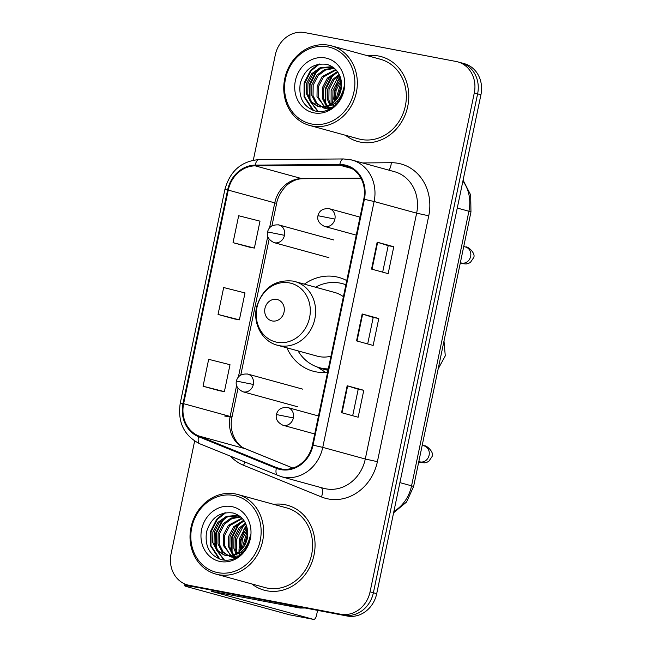 <?xml version="1.0" encoding="UTF-8"?>
<svg xmlns="http://www.w3.org/2000/svg" width="652" height="652" viewBox="0 0 652 652"><rect width="100%" height="100%" fill="white"/><g stroke="black" fill="none" stroke-linecap="round" stroke-linejoin="round"><path stroke-width="0.98" d="M346.758 280.588A48.607 42.918 -74.7 0 0 338.853 277.434A48.607 42.918 -74.7 0 0 335.935 276.758A48.607 42.918 -74.7 0 0 304.354 284.142M286.888 347.826A48.607 42.918 -74.7 0 0 313.147 371.192A48.607 42.918 -74.7 0 0 316.065 371.868A48.607 42.918 -74.7 0 0 327.597 372.3M246.815 545.317A36.683 32.396 -74.7 0 0 246.57 547.517A36.683 32.396 -74.7 0 1 246.815 545.317M340.548 96.667A36.683 32.396 -74.7 0 0 340.295 98.868A36.683 32.396 -74.7 0 1 340.548 96.667M194.63 441.062L171.069 553.858A27.514 24.295 -74.7 0 0 187.67 584.958L194.312 586.776A27.514 24.295 -74.7 0 0 195.967 587.159L347.206 616.026A27.514 24.295 -74.7 0 0 376.709 593.662L480.931 94.76A27.514 24.295 -74.7 0 0 464.33 63.668L461.005 62.755A27.514 24.295 -74.7 0 0 459.358 62.372M187.67 584.958A27.514 24.295 -74.7 0 0 189.325 585.341L340.564 614.2A27.514 24.295 -74.7 0 0 370.067 591.837L474.289 92.943L477.614 93.847A27.514 24.295 -74.7 0 0 461.005 62.755A27.514 24.295 -74.7 0 1 477.614 93.847L373.384 592.749L477.614 93.847L480.931 94.76M340.564 614.2L343.881 615.113A27.514 24.295 -74.7 0 0 373.384 592.749A27.514 24.295 -74.7 0 1 343.881 615.113L192.642 586.246L347.206 616.026M190.995 585.863A27.514 24.295 -74.7 0 0 192.642 586.246A27.514 24.295 -74.7 0 1 190.995 585.863M378.543 56.007A44.026 38.867 -74.7 0 0 367.41 55.697A44.026 38.867 -74.7 0 1 378.543 56.007A44.026 38.867 -74.7 0 1 381.184 56.618A44.026 38.867 -74.7 0 0 378.543 56.007M345.584 135.298A44.026 38.867 -74.7 0 0 357.899 141.533A44.026 38.867 -74.7 0 0 360.548 142.144A44.026 38.867 -74.7 0 0 407.41 107.865A44.026 38.867 -74.7 0 0 381.184 56.618A44.026 38.867 -74.7 0 1 407.41 107.865A44.026 38.867 -74.7 0 1 360.548 142.144A44.026 38.867 -74.7 0 1 357.899 141.533A44.026 38.867 -74.7 0 1 345.584 135.298M340.483 77.629A44.026 38.867 -74.7 0 0 339.537 79.316A44.026 38.867 -74.7 0 1 340.483 77.629M337.377 83.864A44.026 38.867 -74.7 0 0 333.742 99.194A44.026 38.867 -74.7 0 1 337.377 83.864M333.628 104.165A44.026 38.867 -74.7 0 0 333.767 106.618A44.026 38.867 -74.7 0 1 333.628 104.165M284.81 504.656A44.026 38.867 -74.7 0 0 273.685 504.346A44.026 38.867 -74.7 0 1 284.81 504.656A44.026 38.867 -74.7 0 1 287.459 505.267A44.026 38.867 -74.7 0 0 284.81 504.656M251.851 583.956A44.026 38.867 -74.7 0 0 264.174 590.182A44.026 38.867 -74.7 0 0 266.815 590.793A44.026 38.867 -74.7 0 0 313.685 556.515A44.026 38.867 -74.7 0 0 287.459 505.267A44.026 38.867 -74.7 0 1 313.685 556.515A44.026 38.867 -74.7 0 1 266.815 590.793A44.026 38.867 -74.7 0 1 264.174 590.182A44.026 38.867 -74.7 0 1 251.851 583.956M246.758 526.286A44.026 38.867 -74.7 0 0 245.804 527.965A44.026 38.867 -74.7 0 1 246.758 526.286M243.652 532.513A44.026 38.867 -74.7 0 0 240.017 547.843A44.026 38.867 -74.7 0 1 243.652 532.513M239.903 552.814A44.026 38.867 -74.7 0 0 240.034 555.268A44.026 38.867 -74.7 0 1 239.903 552.814M344.297 165.616A29.348 25.917 105.3 0 1 346.057 166.024A29.348 25.917 105.3 0 1 363.767 199.186L312.406 445.047A29.348 25.917 105.3 0 1 279.17 468.495A29.348 25.917 105.3 0 1 276.603 467.623L198.778 435.984A29.348 25.917 105.3 0 1 183.636 403.694L228.257 190.107A29.348 25.917 105.3 0 1 255.217 165.852L339.782 165.209A29.348 25.917 105.3 0 1 344.297 165.616M344.443 164.899A30.082 26.561 -74.7 0 0 339.814 164.475L255.25 165.119A30.082 26.561 -74.7 0 0 227.621 189.985L183 403.572A30.082 26.561 -74.7 0 0 198.518 436.677L276.342 468.307A30.082 26.561 -74.7 0 0 313.041 445.169L364.403 199.308A30.082 26.561 -74.7 0 0 344.443 164.899M341.55 412.667L358.16 417.223L363.783 390.303L347.174 385.748L341.55 412.667M352.683 415.715L358.217 389.228L347.174 385.748M358.217 389.236L363.783 390.303M371.542 269.097L388.152 273.653L393.775 246.733L377.166 242.177L371.542 269.097M382.675 272.145L388.209 245.665L377.166 242.177M388.209 245.665L393.775 246.733M356.546 340.882L373.156 345.438L378.779 318.518L362.17 313.962L356.546 340.882M367.679 343.93L373.213 317.442L362.17 313.962M373.213 317.451L378.779 318.518M474.289 92.943A27.514 24.295 -74.7 0 0 457.688 61.85A27.514 24.295 -74.7 0 0 456.033 61.467L304.794 32.6A27.514 24.295 -74.7 0 0 275.291 54.964L253.31 160.164M233.041 242.666L254.378 248.07L260.001 221.15L238.665 215.747L233.041 242.666L249.651 247.206M219.659 390.784L203.049 386.237L224.386 391.632L230.009 364.712L208.673 359.317L203.049 386.237M218.045 314.451L239.382 319.847L245.005 292.927L223.669 287.532L218.045 314.451L234.655 318.991M239.382 319.847L234.492 318.958M254.378 248.07L249.488 247.173M224.386 391.632L219.496 390.744M311.648 123.994A39.438 34.825 -74.7 0 0 353.938 91.948A39.438 34.825 -74.7 0 0 327.769 46.83A39.438 34.825 -74.7 0 0 285.486 78.884A39.438 34.825 -74.7 0 0 311.648 123.994M312.104 126.015A41.272 36.439 -74.7 0 0 356.049 93.88A41.272 36.439 -74.7 0 0 331.452 45.836A41.272 36.439 -74.7 0 0 328.975 45.265A41.272 36.439 -74.7 0 0 285.038 77.401A41.272 36.439 -74.7 0 0 309.627 125.445A41.272 36.439 -74.7 0 0 312.104 126.015M309.627 125.445L358.624 138.876A41.272 36.439 -74.7 0 0 361.11 139.455A41.272 36.439 -74.7 0 0 405.047 107.319A41.272 36.439 -74.7 0 0 380.458 59.275L331.452 45.836M338.046 102.25L337.736 100.555M337.532 98.061L341.534 84.646C340.963 74.043 336.09 67.286 326.905 64.361C313.555 62.771 304.671 69.096 300.246 83.326C298.388 97.702 303.433 106.944 315.381 111.06C322.732 112.609 329.472 110.604 335.601 105.029C340.637 99.87 343.498 93.611 344.191 86.243C341.322 99.56 334.509 106.406 323.751 106.789A20.725 18.305 -74.7 0 0 341.534 84.621M339.048 100.873L338.885 99.153M338.975 95.632L341.403 87.466M333.294 102.69L332.822 101.027L332.968 90.546L337.94 80.987L340.686 78.305M335.454 105.168L334.729 103.383M334.256 101.859L334.289 90.905L339.26 81.353L340.996 79.544M329.733 104.996L327.548 99.577L327.695 89.104L332.667 79.544L339.17 74.409M330.588 104.54L328.869 99.943L329.015 89.463L333.979 79.903L339.578 75.257M329.912 109.112L329.268 108.705M328.673 108.281L326.921 106.741M326.465 106.26L322.275 98.134L322.422 87.653L327.394 78.093L337.434 71.565M329.415 108.183L327.769 106.602M327.255 106.023L323.596 98.493L323.742 88.02L328.706 78.46L337.875 72.201M329.178 109.479L326.456 108.607M325.829 108.313L317.002 96.692L317.149 86.211L322.112 76.651L335.674 69.471M329.056 109.454L327.141 108.68M326.522 108.354L324.256 106.83M324.142 106.741L318.323 97.05L318.469 86.569L323.433 77.009L336.106 69.927M333.066 107.148L324.313 108.11L315.861 103.309L311.729 95.241L311.876 84.76L316.839 75.2L324.696 69.446L334.028 68.069M325.625 108.476L323.115 107.841M323.783 108.004L316.937 103.399L313.041 95.599L313.196 85.127L318.16 75.567L325.592 69.984L334.5 68.354M323.751 106.789L317.842 106.39L310.588 101.867L306.456 93.798L306.603 83.317L311.566 73.757L320.14 67.71L330.148 66.83L334.337 68.207M320.352 107.026L317.842 106.39M318.51 106.561L311.664 101.948L307.768 94.157L307.923 83.676L312.887 74.116L321.46 68.077L332.096 67.327M325.446 57.955A28.069 24.784 -74.7 0 0 295.356 80.766A28.069 24.784 -74.7 0 0 313.979 112.869A28.069 24.784 -74.7 0 0 344.069 90.057A28.069 24.784 -74.7 0 0 325.446 57.955M340.124 76.594A41.272 36.439 -74.7 0 0 337.165 81.94M332.748 100.726A41.272 36.439 -74.7 0 0 332.764 103.106M332.838 104.662A41.272 36.439 -74.7 0 0 333.074 107.14M313.628 110.547L304.696 96.969L304.753 83.269L311.102 70.766L319.537 64.002M318.257 111.525L311.46 102.755M310.605 100.579L309.969 98.419L310.026 84.711L316.375 72.209L319.822 68.77M326.424 104.915L325.788 102.755L325.853 89.047L332.194 76.545L335.65 73.105M331.077 104.255L331.126 90.498L337.467 77.995L339.733 75.608M336.09 104.532L335.764 102.535M335.576 100.538L341.314 81.272M340.947 97.67L341.257 95.379M312.781 110.229L304.036 96.789L304.093 83.089L310.442 70.579L318.021 64.287M317.777 111.476L310.409 101.663M309.398 98.566L309.366 84.532L315.715 72.03L317.581 70.017M325.218 102.902L325.193 88.868L331.534 76.365L333.408 74.361M334.973 101.166L336.155 90.221L341.167 80.4M340.181 99.071L340.336 97.009M272.259 320.963A11.002 9.715 -74.7 0 0 284.06 312.015A11.002 9.715 -74.7 0 0 276.758 299.423A11.002 9.715 -74.7 0 0 264.957 308.372A11.002 9.715 -74.7 0 0 272.259 320.963M277.467 345.242A33.016 29.153 -74.7 0 0 279.447 345.699A33.016 29.153 -74.7 0 0 314.598 319.993A33.016 29.153 -74.7 0 0 294.924 281.558L292.789 281.061C275.152 279.455 263.196 287.719 256.929 305.853C252.137 322.585 261.819 341.395 277.467 345.242L317.271 356.155A33.016 29.153 -74.7 0 0 319.252 356.611A33.016 29.153 -74.7 0 0 330.963 356.188M343.392 296.701A33.016 29.153 -74.7 0 0 334.729 292.471L294.924 281.558A33.016 29.153 -74.7 0 0 292.944 281.093M298.054 350.882A43.562 38.468 -74.7 0 0 319.464 367.695A43.562 38.468 -74.7 0 0 322.08 368.298A43.562 38.468 -74.7 0 0 328.306 368.91M345.886 284.785A43.562 38.468 -74.7 0 0 342.504 283.661A43.562 38.468 -74.7 0 0 339.888 283.058A43.562 38.468 -74.7 0 0 315.511 287.198M319.464 367.695L321.126 368.152A43.562 38.468 -74.7 0 0 323.742 368.755A43.562 38.468 -74.7 0 0 328.225 369.309M345.91 284.647A43.562 38.468 -74.7 0 0 344.166 284.117L342.504 283.661M325.813 372.463A47.694 42.111 105.3 0 1 323.938 371.314L317.459 367.076M287.157 604.567L203.929 588.683A36.683 1.198 -168.2 0 0 184.622 585.732A36.683 1.198 -168.2 0 0 188.697 587.159L289.602 614.828L313.482 619.384L211.558 591.356L299.618 607.982L287.157 604.567A4.588 4.051 -74.7 0 0 287.866 604.624M313.482 619.384A4.588 2.152 100.8 0 0 313.563 619.4A4.588 2.152 100.8 0 0 316.497 615.464L317.565 610.37M305.193 608.006L300.319 608.047A4.588 4.051 105.3 0 1 299.618 607.982M217.923 572.643A39.438 34.825 -74.7 0 0 260.213 540.598A39.438 34.825 -74.7 0 0 234.044 495.479A39.438 34.825 -74.7 0 0 191.753 527.533A39.438 34.825 -74.7 0 0 217.923 572.643M218.379 574.673A41.272 36.439 -74.7 0 0 262.316 542.529A41.272 36.439 -74.7 0 0 237.727 494.485A41.272 36.439 -74.7 0 0 235.25 493.914A41.272 36.439 -74.7 0 0 191.313 526.05A41.272 36.439 -74.7 0 0 215.902 574.094A41.272 36.439 -74.7 0 0 218.379 574.673M215.902 574.094L264.899 587.533A41.272 36.439 -74.7 0 0 267.377 588.104A41.272 36.439 -74.7 0 0 311.314 555.969A41.272 36.439 -74.7 0 0 286.725 507.924L237.727 494.485M244.313 550.899L244.003 549.204M243.807 546.71L247.801 533.295M245.315 549.522L245.152 547.802M245.242 544.281L247.678 536.115M239.569 551.339L239.097 549.677L239.243 539.196L244.207 529.636L246.953 526.955M241.729 553.817L241.004 552.04M240.531 550.508L240.564 539.563L245.527 530.003L247.271 528.193M236 553.646L233.823 548.234L233.97 537.753L238.934 528.193L245.437 523.059M236.863 553.189L235.136 548.593L235.282 538.112L240.254 528.552L245.845 523.906M236.179 557.762L235.543 557.354M234.948 556.93L233.188 555.39M232.731 554.909L228.55 546.783L228.697 536.303L233.66 526.751L243.709 520.223M235.682 556.832L234.035 555.259M233.53 554.673L229.863 547.15L230.009 536.669L234.981 527.109L244.15 520.85M235.445 558.128L232.723 557.256M232.096 556.971L223.269 545.341L223.424 534.86L228.387 525.3L241.949 518.12M235.331 558.104L233.416 557.33M232.797 557.012L230.531 555.488M230.417 555.39L224.59 545.7L224.736 535.219L229.708 525.659L242.381 518.584M239.341 555.797L230.58 556.767L222.136 551.967L217.996 543.89L218.143 533.418L223.114 523.858L230.971 518.096L240.303 516.718M231.9 557.126L229.39 556.49M230.058 556.653L223.212 552.048L219.316 544.257L219.463 533.776L224.435 524.216L231.867 518.642L240.775 517.003M230.026 555.439A20.725 18.305 -74.7 0 0 247.801 533.271C247.238 522.7 242.365 515.944 233.18 513.01C219.83 511.421 210.938 517.745 206.513 531.975C204.655 546.352 209.7 555.594 221.647 559.709C228.999 561.258 235.739 559.253 241.868 553.678C246.912 548.519 249.773 542.26 250.458 534.901C247.597 548.21 240.784 555.056 230.026 555.439L224.117 555.048L216.863 550.516L212.723 542.448L212.87 531.967L217.841 522.407L226.415 516.36L236.415 515.487L240.612 516.857M226.627 555.683L224.117 555.048M224.777 555.211L217.939 550.598L214.043 542.806L214.19 532.334L219.162 522.774L227.735 516.726L238.371 515.985M231.721 506.604A28.069 24.784 -74.7 0 0 201.623 529.416A28.069 24.784 -74.7 0 0 220.246 561.519A28.069 24.784 -74.7 0 0 250.344 538.715A28.069 24.784 -74.7 0 0 231.721 506.604M246.399 525.251A41.272 36.439 -74.7 0 0 243.44 530.589M239.023 549.375A41.272 36.439 -74.7 0 0 239.04 551.755M239.113 553.312A41.272 36.439 -74.7 0 0 239.349 555.797M219.903 559.196L210.971 545.618L211.028 531.918L217.369 519.416L225.812 512.659M224.532 560.174L217.727 551.413M216.88 549.228L216.244 547.069L216.301 533.36L222.642 520.858L226.097 517.419M232.699 553.572L232.063 551.405L232.12 537.704L238.469 525.202L241.916 521.755M242.357 553.181L242.031 551.193M241.851 549.188L247.581 529.929M247.222 546.319L247.524 544.029M219.056 558.886L210.311 545.439L210.368 531.739L216.717 519.236L224.296 512.937M224.052 560.125L216.684 550.321M215.665 547.215L215.641 533.181L221.99 520.679L223.856 518.674M231.484 551.559L231.46 537.525L237.809 525.015L239.675 523.01M236.766 553.002L236.733 538.968L243.082 526.466L244.948 524.452M241.248 549.823L242.43 538.87L247.442 529.049M246.448 547.729L246.611 545.667M393.873 511.502A36.683 32.396 -74.7 0 0 411.559 485.822L468.918 211.248A36.683 32.396 -74.7 0 0 462.912 181.052M457.264 208.053L468.918 211.248A18.346 0.603 11.8 0 1 470.956 211.965L413.596 486.539A18.346 0.603 11.8 0 0 411.559 485.822L399.904 482.627M376.709 593.662L370.067 591.837M195.967 587.159L189.325 585.341M362.536 162.935L391.273 162.715A45.86 40.489 105.3 0 1 428.755 215.812L377.394 461.673L365.283 459.016L416.644 213.155A36.683 32.396 -74.7 0 0 394.501 171.696L351.982 160.042A36.683 32.396 105.3 0 1 374.118 201.501L364.403 199.308M377.394 461.673A45.86 40.489 105.3 0 1 328.217 498.943A45.86 40.489 105.3 0 1 321.452 496.946L243.628 465.308A45.86 40.489 105.3 0 1 230.588 456.31M325.943 488.829A36.683 32.396 -74.7 0 0 365.283 459.016L322.756 447.362A36.683 32.396 105.3 0 1 281.216 476.661L323.742 488.324A36.683 32.396 -74.7 0 0 325.943 488.829M349.782 159.528A36.683 32.396 105.3 0 1 351.982 160.042L343.604 158.949A9.169 4.181 89.6 0 0 339.814 164.475M343.604 158.949L259.04 159.593C241.33 161.109 229.936 171.117 224.858 189.634L227.621 189.985M183 403.572L180.237 403.213C177.491 422.317 184.06 435.87 199.96 443.865L281.216 476.661M198.518 436.677A9.169 4.279 112.1 0 0 199.96 443.865M259.04 159.593A9.169 4.181 89.6 0 0 255.25 165.119M276.342 468.307A9.169 4.279 112.1 0 0 277.776 475.495M313.041 445.169L322.756 447.362L374.118 201.501L416.644 213.155L428.755 215.812M391.273 162.715A9.169 4.181 -90.4 0 1 388.706 170.107M244.541 461.983A9.169 4.279 -67.9 0 1 243.628 465.308M321.322 487.655A9.169 4.279 -67.9 0 1 321.452 496.946M183.636 403.694L230.148 416.449A29.348 25.917 -74.7 0 0 245.291 448.739L292.862 468.079M198.778 435.984L245.291 448.739A16.512 7.71 -67.9 0 1 245.698 448.878L292.895 468.063M276.603 467.623L281.827 469.057M339.782 165.209L351.868 168.518M255.217 165.852L301.721 178.599A29.348 25.917 -74.7 0 0 274.769 202.862L269.545 227.866M360.931 178.151L301.721 178.599A16.512 7.522 -90.4 0 0 302.683 178.73C298.103 178.713 293.522 180.343 288.917 183.619C285.886 185.266 278.151 194.117 276.603 203.505L271.925 225.877M228.257 190.107L274.769 202.862A16.512 0.538 11.8 0 1 276.603 203.505M267.752 236.44L238.387 377.003M236.594 385.577L230.148 416.449A16.512 0.538 11.8 0 1 231.982 417.084A16.512 0.538 11.8 0 1 224.704 416.025M357.027 341.012L362.651 314.101M372.023 269.227L377.647 242.316M342.031 412.797L347.655 385.886M341.143 95.591A36.683 32.396 -74.7 0 0 340.817 97.914M339.537 98.24A37.604 33.203 -74.7 0 0 339.382 100.367M277.059 342.267A30.334 26.781 -74.7 0 0 309.586 317.614A30.334 26.781 -74.7 0 0 289.455 282.919A30.334 26.781 -74.7 0 0 256.937 307.565A30.334 26.781 -74.7 0 0 277.059 342.267M318.958 367.549A43.977 38.827 -74.7 0 0 328.037 370.206M356.261 235.127L324.517 226.423A9.169 8.101 -74.7 0 0 325.063 226.546A9.169 8.101 -74.7 0 0 334.9 219.096A9.169 8.101 -74.7 0 0 329.366 208.73A9.169 8.101 -74.7 0 0 328.812 208.607M334.9 219.096L317.964 215.698C319.284 210.523 323.082 208.2 329.366 208.73L360.018 217.132M461.918 263.115L461.298 262.976A8.256 7.286 -74.7 0 0 461.787 263.09A8.256 7.286 -74.7 0 0 470.524 256.888A8.256 7.286 -74.7 0 0 465.658 247.051C467.394 245.682 476.465 253.636 473.474 257.923L470.451 262.348L468.601 263.392L466.082 263.995L460.206 263.424M314.72 433.971L282.976 425.267A9.169 8.101 -74.7 0 0 283.522 425.389A9.169 8.101 -74.7 0 0 293.359 417.94A9.169 8.101 -74.7 0 0 287.825 407.573A9.169 8.101 -74.7 0 0 287.271 407.443M293.359 417.94L276.424 414.542C277.744 409.358 281.542 407.035 287.825 407.573L318.478 415.976M420.377 461.95L419.758 461.82A8.256 7.286 -74.7 0 0 420.247 461.934A8.256 7.286 -74.7 0 0 428.983 455.724A8.256 7.286 -74.7 0 0 424.118 445.895C425.854 444.525 434.925 452.48 431.934 456.759L428.91 461.192L427.06 462.235L424.542 462.838L418.666 462.268M328.926 257.679L274.109 242.65A9.169 8.101 -74.7 0 0 274.663 242.772A9.169 8.101 -74.7 0 0 284.492 235.323A9.169 8.101 -74.7 0 0 278.958 224.956A9.169 8.101 -74.7 0 0 278.412 224.826M284.492 235.323L267.556 231.925C268.877 226.749 272.675 224.427 278.958 224.956L333.775 239.985M297.768 406.807L242.952 391.779A9.169 8.101 -74.7 0 0 243.506 391.909A9.169 8.101 -74.7 0 0 253.343 384.452A9.169 8.101 -74.7 0 0 247.809 374.093A9.169 8.101 -74.7 0 0 247.255 373.963M253.343 384.452L236.399 381.061C237.719 375.878 241.517 373.555 247.809 374.093L302.618 389.122M288.714 604.86L300.319 608.047M247.418 544.241A36.683 32.396 -74.7 0 0 247.092 546.563M245.812 546.889A37.604 33.203 -74.7 0 0 245.657 549.017M463.099 180.148L470.703 195.021L470.956 211.965M393.604 512.79L406.555 502.04L413.596 486.539M224.858 189.634L180.237 403.213M457.688 61.85L461.005 62.755M269.137 239.227L240.767 375.006M237.98 388.356L231.982 417.084C228.493 432.635 237.377 446.392 245.698 448.878M361.004 178.281L302.683 178.73M329.146 109.495L328.396 109.283M443.988 341.037L445.283 355.837L438.177 368.893M463.735 246.521L465.658 247.051M460.353 262.715L461.298 262.976M324.517 226.423C319.13 223.717 316.945 220.148 317.964 215.698M422.194 445.365L424.118 445.895M418.812 461.559L419.758 461.82M282.976 425.267C277.589 422.561 275.405 418.983 276.424 414.542M274.109 242.65C268.722 239.944 266.538 236.374 267.556 231.925M242.952 391.779C237.572 389.073 235.388 385.503 236.399 381.061M184.622 585.732L184.981 584.021M313.563 619.4L289.684 614.844M235.421 558.145L234.663 557.941"/></g></svg>
